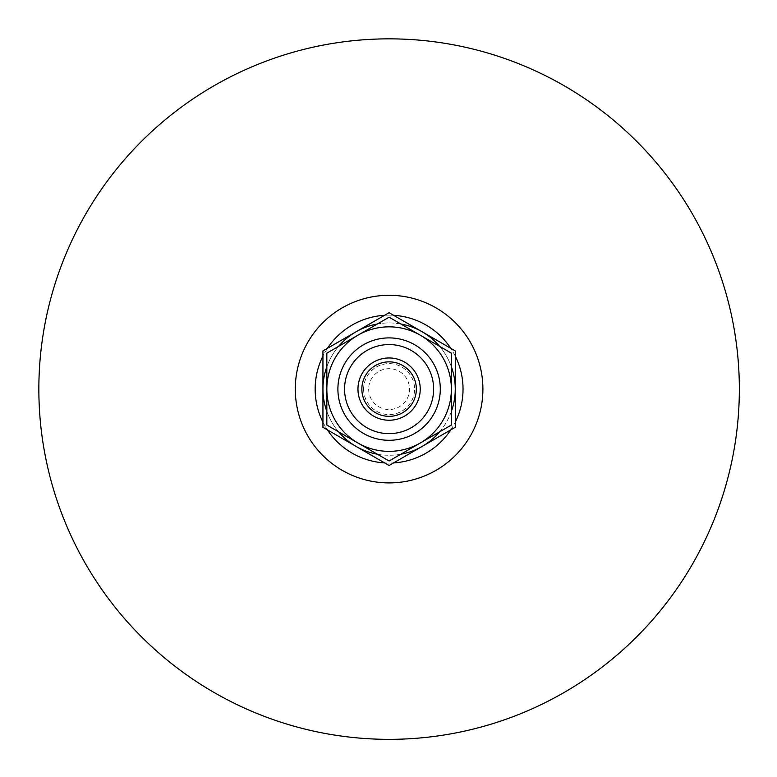 <?xml version="1.0" encoding="UTF-8"?>
<svg xmlns="http://www.w3.org/2000/svg" width="777" height="777" viewBox="0 0 777 777"><rect width="100%" height="100%" fill="white"/><g stroke="black" fill="none" stroke-linecap="round" stroke-linejoin="round"><path stroke-width="0.58" stroke-dasharray="3.88 2.91" d="M361.859 389.102A27.244 27.244 0 0 0 402.719 412.694A27.244 27.244 0 0 0 402.719 365.511A27.244 27.244 0 0 0 361.859 389.102M344.561 389.102A44.542 44.542 0 0 1 389.102 344.561A44.542 44.542 0 0 1 433.634 389.102A44.542 44.542 0 0 1 389.102 433.634A44.542 44.542 0 0 1 344.561 389.102A44.542 44.542 0 0 1 389.102 344.561A44.542 44.542 0 0 1 433.634 389.102A44.542 44.542 0 0 1 389.102 433.634A44.542 44.542 0 0 1 344.561 389.102M337.898 389.102A51.204 51.204 0 0 0 389.102 440.297A51.204 51.204 0 0 0 440.297 389.102A51.204 51.204 0 0 0 389.102 337.898A51.204 51.204 0 0 0 337.898 389.102M326.835 389.102A62.257 62.257 0 0 1 389.102 326.835A62.257 62.257 0 0 1 451.359 389.102A62.257 62.257 0 0 1 389.102 451.359A62.257 62.257 0 0 1 326.835 389.102A62.257 62.257 0 0 0 389.102 451.359A62.257 62.257 0 0 0 451.359 389.102A62.257 62.257 0 0 0 389.102 326.835A62.257 62.257 0 0 0 326.835 389.102L326.835 425.048L389.102 460.994L451.369 425.048L451.369 389.102A62.267 62.267 0 0 1 357.964 443.026A62.267 62.267 0 0 1 357.964 335.178A62.267 62.267 0 0 1 451.369 389.102L451.369 353.147L389.102 317.201L326.835 353.147L326.835 389.102M451.369 366.744A66.162 66.162 0 0 0 439.588 346.348M400.874 323.999A66.162 66.162 0 0 0 377.321 323.999M338.607 346.348A66.162 66.162 0 0 0 326.835 366.744M326.835 411.451A66.162 66.162 0 0 0 338.607 431.847M377.321 454.205A66.162 66.162 0 0 0 400.874 454.205M439.588 431.847A66.162 66.162 0 0 0 451.369 411.451M455.254 350.903L389.102 312.704L356.021 331.808A66.162 66.162 0 0 1 455.254 389.102L455.254 350.903M356.021 331.808L322.941 350.903L322.941 389.102A66.162 66.162 0 0 1 356.021 331.808M322.941 389.102L322.941 427.292L356.021 446.396A66.162 66.162 0 0 1 322.941 389.102M455.254 427.292L455.254 389.102A66.162 66.162 0 0 1 422.173 446.396L455.254 427.292M389.102 465.491L422.173 446.396A66.162 66.162 0 0 1 356.021 446.396L389.102 465.491M363.675 389.102A25.418 25.418 0 0 0 389.102 414.52A25.418 25.418 0 0 0 414.52 389.102A25.418 25.418 0 0 0 389.102 363.675A25.418 25.418 0 0 0 363.675 389.102M463.043 389.102A73.941 73.941 0 0 0 389.102 315.161A73.941 73.941 0 0 0 315.161 389.102A73.941 73.941 0 0 0 389.102 463.043A73.941 73.941 0 0 0 463.043 389.102M322.941 422.125A73.941 73.941 0 0 0 327.418 429.885M384.615 462.907A73.941 73.941 0 0 0 393.58 462.907M450.777 429.885A73.941 73.941 0 0 0 455.254 422.125M455.254 356.08A73.941 73.941 0 0 0 450.777 348.31M393.58 315.297A73.941 73.941 0 0 0 384.615 315.297M327.418 348.31A73.941 73.941 0 0 0 322.941 356.08M368.667 389.102A20.435 20.435 0 0 0 389.102 409.528A20.435 20.435 0 0 0 409.528 389.102A20.435 20.435 0 0 0 389.102 368.667A20.435 20.435 0 0 0 368.667 389.102M363.607 389.102A25.486 25.486 0 0 0 389.102 414.588A25.486 25.486 0 0 0 414.588 389.102A25.486 25.486 0 0 0 389.102 363.607A25.486 25.486 0 0 0 363.607 389.102"/><path stroke-width="1.17" d="M361.859 389.102A27.244 27.244 0 0 1 389.102 361.859A27.244 27.244 0 0 1 416.336 389.102A27.244 27.244 0 0 1 389.102 416.336A27.244 27.244 0 0 1 361.859 389.102M420.231 389.102A31.129 31.129 0 0 0 373.533 362.14A31.129 31.129 0 0 0 373.533 416.064A31.129 31.129 0 0 0 420.231 389.102M344.561 389.102A44.542 44.542 0 0 1 389.102 344.561A44.542 44.542 0 0 1 433.634 389.102A44.542 44.542 0 0 1 389.102 433.634A44.542 44.542 0 0 1 344.561 389.102M440.297 389.102A51.204 51.204 0 0 1 389.102 440.297A51.204 51.204 0 0 1 337.898 389.102A51.204 51.204 0 0 1 389.102 337.898A51.204 51.204 0 0 1 440.297 389.102M326.835 389.102A62.267 62.267 0 0 0 420.231 443.026A62.267 62.267 0 0 0 420.231 335.178A62.267 62.267 0 0 0 326.835 389.102L326.835 353.147L389.102 317.201L451.369 353.147L451.369 425.048L389.102 460.994L326.835 425.048L326.835 389.102M451.369 411.451A66.162 66.162 0 0 0 451.369 366.744M439.588 346.348A66.162 66.162 0 0 0 400.874 323.999M377.321 323.999A66.162 66.162 0 0 0 338.607 346.348M326.835 366.744A66.162 66.162 0 0 0 326.835 411.451M338.607 431.847A66.162 66.162 0 0 0 377.321 454.205M400.874 454.205A66.162 66.162 0 0 0 439.588 431.847M322.941 350.903L389.102 312.704L455.254 350.903L455.254 427.292L389.102 465.491L356.021 446.396L322.941 427.292L322.941 350.903M38.85 389.102A350.252 350.252 0 0 0 389.102 739.345A350.252 350.252 0 0 0 739.345 389.102A350.252 350.252 0 0 0 389.102 38.85A350.252 350.252 0 0 0 38.85 389.102M322.941 356.08A73.941 73.941 0 0 0 322.941 422.125M327.418 429.885A73.941 73.941 0 0 0 384.615 462.907M393.58 462.907A73.941 73.941 0 0 0 450.777 429.885M455.254 422.125A73.941 73.941 0 0 0 455.254 356.08M450.777 348.31A73.941 73.941 0 0 0 393.58 315.297M384.615 315.297A73.941 73.941 0 0 0 327.418 348.31M389.102 295.299A93.803 93.803 0 0 0 295.299 389.102A93.803 93.803 0 0 0 389.102 482.905A93.803 93.803 0 0 0 482.905 389.102A93.803 93.803 0 0 0 389.102 295.299"/></g></svg>

